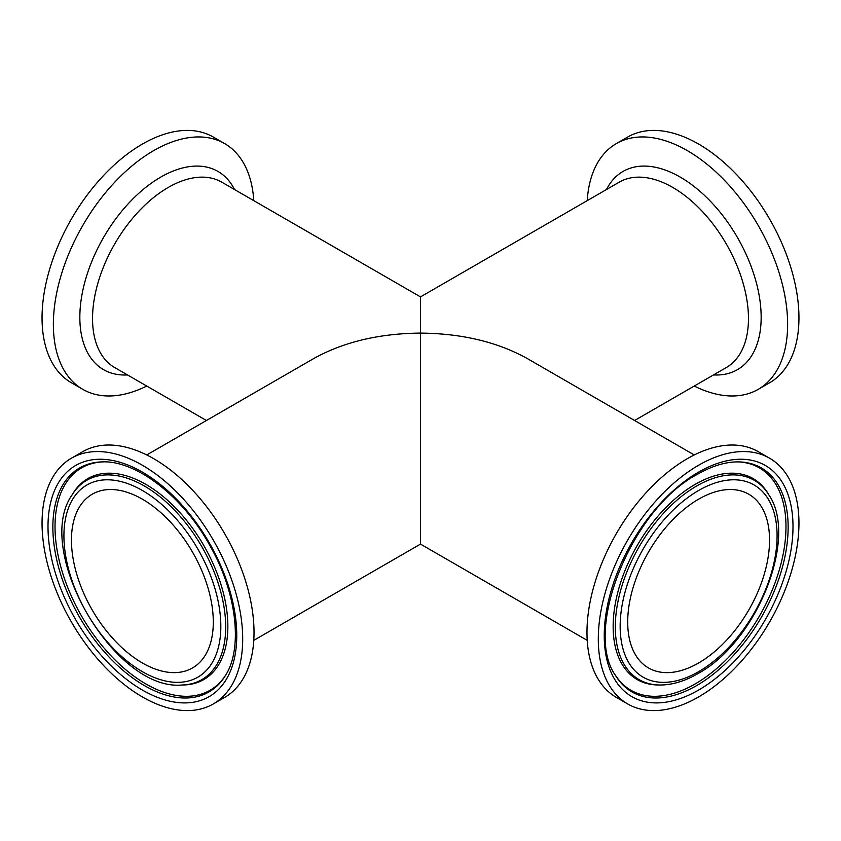 <?xml version="1.0" encoding="UTF-8"?>
<svg xmlns="http://www.w3.org/2000/svg" width="841" height="841" viewBox="0 0 841 841"><rect width="100%" height="100%" fill="white"/><g stroke="black" fill="none" stroke-linecap="round" stroke-linejoin="round"><path stroke-width="1.26" d="M146.744 386.051A141.877 81.913 -60 0 1 82.754 389.33L71.432 382.802A141.877 81.913 -60 0 1 71.432 218.965A141.877 81.913 -60 0 1 213.309 137.051L224.642 143.59A141.877 81.913 -60 0 1 253.782 200.642M587.218 200.642A141.877 81.913 60 0 1 616.358 143.59L627.691 137.051A141.877 81.913 60 0 1 737.021 175.065A141.877 81.913 60 0 1 798.95 317.845A141.877 81.913 60 0 1 769.568 382.802L758.246 389.33A141.877 81.913 60 0 1 694.256 386.051M627.701 622.025A100.3 57.903 120 0 0 648.474 667.933A100.3 57.903 120 0 0 748.774 610.03A100.3 57.903 120 0 0 748.774 494.214A100.3 57.903 120 0 0 671.486 521.084A100.3 57.903 120 0 0 627.701 622.025M598.298 638.992A141.877 81.913 120 0 0 627.691 703.949A141.877 81.913 120 0 0 769.568 622.035A141.877 81.913 120 0 0 769.568 458.198A141.877 81.913 120 0 0 660.238 496.211A141.877 81.913 120 0 0 598.298 638.992M82.754 389.33A141.877 81.913 -60 0 1 82.754 225.504A141.877 81.913 -60 0 1 224.642 143.59M206.413 420.5L114.712 367.549A107.038 61.803 -60 0 1 92.542 318.55A107.038 61.803 -60 0 1 168.232 187.448A107.038 61.803 -60 0 1 221.751 182.15L420.5 296.894L420.5 333.099C378.976 333.488 343.296 342.024 313.462 358.697L146.744 454.949M616.358 143.59A141.877 81.913 60 0 1 725.699 181.603A141.877 81.913 60 0 1 787.628 324.384A141.877 81.913 60 0 1 758.246 389.33M587.218 640.358L420.5 544.106L420.5 333.099C462.024 333.488 497.704 342.024 527.538 358.697L694.256 454.949M769.568 458.198L758.246 451.67A141.877 81.913 120 0 0 648.905 489.672A141.877 81.913 120 0 0 586.976 632.464A141.877 81.913 120 0 0 616.358 697.41L627.691 703.949M71.453 540.132A100.3 57.903 -120 0 0 115.238 641.063A100.3 57.903 -120 0 0 192.526 667.933A100.3 57.903 -120 0 0 192.526 552.117A100.3 57.903 -120 0 0 92.226 494.214A100.3 57.903 -120 0 0 71.453 540.132M42.05 523.155A141.877 81.913 -120 0 0 103.979 665.935A141.877 81.913 -120 0 0 213.309 703.949A141.877 81.913 -120 0 0 213.309 540.122A141.877 81.913 -120 0 0 71.432 458.198A141.877 81.913 -120 0 0 42.05 523.155M213.309 703.949L224.642 697.41A141.877 81.913 -120 0 0 224.642 533.583A141.877 81.913 -120 0 0 82.754 451.67L71.432 458.198M420.5 338.608L420.5 333.099M698.629 671.675A110.959 64.063 -60 0 1 630.676 575.002A110.959 64.063 -60 0 1 766.572 496.547A110.959 64.063 -60 0 1 698.629 671.675M768.853 494.844A115.101 66.45 120 0 0 639.139 546.734A115.101 66.45 120 0 0 659.071 685.005C671.423 685.215 684.301 681.452 697.694 673.725C756.196 642.535 798.761 538.293 768.853 494.844L767.917 493.299A116.005 66.975 -60 0 0 637.173 545.588A116.005 66.975 -60 0 0 657.252 684.963L659.071 685.005M698.629 472.095A133.467 77.057 120 0 0 616.895 682.755A133.467 77.057 120 0 0 780.353 588.374A133.467 77.057 120 0 0 698.629 472.095M738.966 461.909A129.325 74.67 -60 0 1 788.143 527.16A129.325 74.67 -60 0 1 718.456 669.951A129.325 74.67 -60 0 1 615.601 675.586C582.929 630.666 631.444 508.5 697.694 474.156C712.537 465.704 726.288 461.614 738.966 461.909M738.062 461.898A128.421 74.145 -60 0 1 785.978 526.655A128.421 74.145 -60 0 1 695.171 683.933A128.421 74.145 -60 0 1 615.139 674.818M234.513 189.519A114.439 66.071 120 0 0 160.757 177.104A114.439 66.071 120 0 0 81.651 296.558A114.439 66.071 120 0 0 127.475 374.928M713.525 374.928A114.439 66.071 -120 0 0 761.158 317.257A114.439 66.071 -120 0 0 697.263 189.025A114.439 66.071 -120 0 0 606.487 189.519M420.5 296.894L619.249 182.15A107.038 61.803 60 0 1 726.298 243.953A107.038 61.803 60 0 1 726.288 367.549L634.587 420.5M142.371 490.482A110.959 64.063 60 0 1 210.324 665.599A110.959 64.063 60 0 1 74.428 587.144A110.959 64.063 60 0 1 142.371 490.482M144.316 485.982A115.101 66.45 -120 0 0 72.147 494.844C32.715 550.203 114.271 691.481 181.929 685.005A115.101 66.45 -120 0 0 225.693 626.944A115.101 66.45 -120 0 0 144.316 485.982M72.147 494.844L73.083 493.299A116.005 66.975 60 0 1 165.351 498.356A116.005 66.975 60 0 1 227.858 626.44A116.005 66.975 60 0 1 183.748 684.963L181.929 685.005M142.371 690.051A133.467 77.057 -120 0 0 224.105 573.772A133.467 77.057 -120 0 0 60.647 479.402A133.467 77.057 -120 0 0 142.371 690.051M144.316 685.552A129.325 74.67 60 0 1 55.485 553.798A129.325 74.67 60 0 1 102.034 461.909C135.264 460.08 182.287 495.454 209.42 544.758C236.92 592.211 243.102 648.411 225.399 675.586A129.325 74.67 60 0 1 144.316 685.552M225.861 674.818A128.421 74.145 60 0 1 145.829 683.933A128.421 74.145 60 0 1 57.756 553.767A128.421 74.145 60 0 1 102.938 461.898M420.5 544.106L253.782 640.358"/></g></svg>
